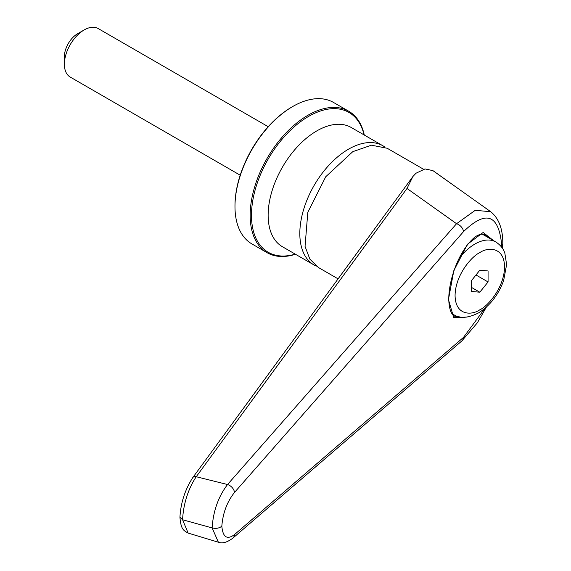 <?xml version="1.0" encoding="UTF-8"?>
<svg xmlns="http://www.w3.org/2000/svg" width="571" height="571" viewBox="0 0 571 571"><rect width="100%" height="100%" fill="white"/><g stroke="black" fill="none" stroke-linecap="round" stroke-linejoin="round"><path stroke-width="0.86" d="M295.243 254.131A80.732 46.608 -60 0 1 251.875 207.323A80.732 46.608 -60 0 1 308.561 116.427A80.732 46.608 -60 0 1 364.07 134.913M64.387 64.23L64.387 56.608A18.665 10.778 120 0 1 77.585 33.746L84.187 29.935A28 16.166 120 0 0 64.387 64.23A28 16.166 120 0 0 70.19 77.042L240.205 175.204M292.066 106.898L292.723 106.52L292.066 106.898A80.732 46.608 120 0 0 234.981 205.774L234.981 206.538A81.66 47.15 -60 0 1 292.723 106.52L292.723 106.52A81.66 47.15 -60 0 1 333.557 102.473L348.738 111.238A81.66 47.15 -60 0 1 364.291 135.034M295.464 254.252A81.66 47.15 -60 0 1 267.071 252.682L251.897 243.917A81.66 47.15 -60 0 1 234.981 206.538M267.071 252.682A81.66 47.15 -60 0 1 254.559 187.245A81.66 47.15 -60 0 1 307.905 115.285A81.66 47.15 -60 0 1 348.738 111.238M316.291 266.129A68.827 39.742 -60 0 1 314.079 265.001A68.827 39.742 -60 0 1 303.522 209.85A68.827 39.742 -60 0 1 348.488 149.195A68.827 39.742 -60 0 1 382.905 145.783A68.827 39.742 -60 0 1 384.99 147.14M268.206 126.712L98.183 28.55A28 16.166 120 0 0 84.187 29.935L77.585 33.746M459.819 316.934L454.459 316.148C454.259 316.02 449.034 314.079 448.763 298.897L448.763 298.897C448.913 279.733 458.163 253.131 472.524 239.185C480.14 231.683 486.099 234.717 485.264 234.781L488.119 237.507M486.456 236.551A42.932 24.789 120 0 0 484.129 234.288M423.561 169.259L387.195 148.26L371.407 145.191L352.778 151.672L325.741 176.753L307.812 212.319L305.05 246.394L309.86 259.141L318.368 267.478L338.082 278.862M221.826 526.191C219.264 528.261 216.031 528.839 212.134 527.925L218.379 542.214C222.347 543.785 227.179 542.414 232.875 538.118L232.875 538.118A7.466 5.624 -130.7 0 0 234.467 534.613C227.072 540.059 222.861 537.247 221.826 526.191C222.861 513.072 227.072 501.83 234.467 492.48L463.488 231.669C486.264 209.557 499.04 214.403 501.809 246.215L502.808 244.038C502.944 229.149 498.918 218.386 490.732 211.734L475.258 210.306L456.557 223.711A7.466 4.896 41.3 0 1 463.488 231.669M232.875 538.118L461.889 340.894A7.466 5.624 -130.7 0 0 463.488 337.397L234.467 534.613M490.732 211.734L432.932 170.629L425.024 168.923L416.031 173.22L412.947 176.46L407.002 188.466L456.557 223.711L227.543 484.522A7.466 4.896 41.3 0 1 234.467 492.48M407.002 188.466L196.246 476.735C189.08 487.406 183.448 502.373 182.584 519.753L179.944 517.262C180.707 502.958 184.983 489.747 192.77 477.606L192.77 477.606A4.668 3.205 36.2 0 1 196.246 476.735L227.543 484.522C218.336 496.642 213.204 511.109 212.134 527.925L182.584 519.753L188.13 533.078M488.069 281.953L488.069 270.954L479.818 270.211L471.567 280.475L471.567 291.474L479.818 292.209L488.069 281.953L475.986 274.979M479.818 292.209L471.567 287.449M382.905 145.783L351.229 127.497A68.827 39.742 120 0 0 316.812 130.902A68.827 39.742 120 0 0 271.846 191.556A68.827 39.742 120 0 0 282.395 246.715L314.079 265.001M459.17 258.313A41.997 24.246 -60 0 1 474.865 244.067A41.997 24.246 -60 0 1 495.864 241.983C502.937 246.643 504.436 252.075 504.843 253.146L506.613 264.58L503.636 280.589C498.347 295.007 489.925 305.806 478.37 312.994C468.056 318.133 459.891 318.711 453.866 314.728A41.997 24.246 -60 0 1 451.618 313.115M479.818 252.639C487.056 247.307 504.229 245.973 504.564 266.928C504.229 288.269 487.056 306.755 479.818 309.789C472.581 315.121 455.408 316.455 455.073 295.5C455.408 274.159 472.581 255.665 479.818 252.639M501.809 246.215L501.788 247.336M484.936 308.347L463.488 337.397M493.651 240.705L483.145 232.468L467.471 244.252L453.824 270.654L448.449 299.568L453.717 317.647L467.157 317.062M448.763 298.897A2.334 1.349 180 0 1 448.449 299.568M502.78 244.402A7.466 4.183 -179.2 0 1 502.801 244.723A7.466 4.183 -179.2 0 1 501.802 246.772M451.918 313.6L453.866 314.728M502.808 244.074L502.666 248.628M486.399 307.07L477.342 322.836L461.889 340.894M188.13 533.086L218.379 542.214M188.123 533.078C183.284 530.338 181.007 529.303 179.944 517.397M192.77 477.606L412.947 176.46M482.117 234.046L495.864 241.983"/></g></svg>
